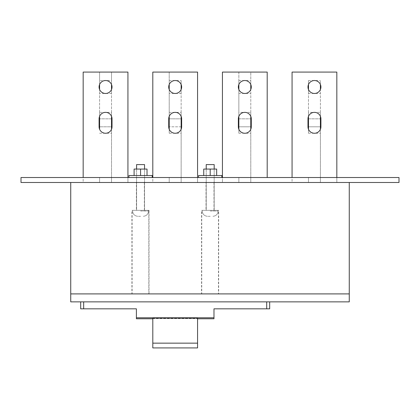 <?xml version="1.0" encoding="UTF-8"?>
<svg xmlns="http://www.w3.org/2000/svg" width="420" height="420" viewBox="0 0 420 420"><rect width="100%" height="100%" fill="white"/><g stroke="black" fill="none" stroke-linecap="round" stroke-linejoin="round"><path stroke-width="0.32" stroke-dasharray="2.1 1.58" d="M147.026 175.534L140.569 175.534L140.569 169.066L134.106 169.066L147.026 169.066L147.026 175.534L147.026 169.066L147.026 175.534L134.106 175.534L140.569 175.534L140.569 169.066L136.589 169.066L144.548 169.066L140.569 169.066L140.569 175.534L147.026 175.534L134.106 175.534L134.106 169.066L140.569 169.066M134.106 175.534L134.106 169.066L134.106 175.534L140.569 175.534M216.662 175.534L210.2 175.534L210.2 169.066L216.662 169.066L203.737 169.066L216.662 169.066L216.662 175.534L216.662 169.066L216.662 175.534L203.737 175.534L210.2 175.534L210.2 169.066L206.22 169.066L214.179 169.066L210.2 169.066L210.2 175.534L216.662 175.534L203.737 175.534L203.737 169.066L210.2 169.066M203.737 175.534L203.737 169.066L203.737 175.534L210.2 175.534M21 182.495L399 182.495L399 177.524L21 177.524L21 182.495M140.569 177.524L136.589 177.524L140.569 177.524M140.569 182.495L136.589 182.495L140.569 182.495M210.2 182.495L206.22 182.495L210.2 182.495M238.849 84.514L238.849 72.083L250.782 72.083L250.782 182.495L238.849 182.495L250.782 182.495L250.782 177.524L238.849 177.524L250.782 177.524L250.782 182.495L238.849 182.495L238.849 177.524L238.849 182.495L250.782 182.495L250.782 129.276M197.568 177.524L197.568 72.083L152.801 72.083L152.801 182.495L197.568 182.495L152.801 182.495L197.568 182.495L197.568 177.524L152.801 177.524L197.568 177.524L197.568 182.495L152.801 182.495L152.801 177.524M127.932 177.524L127.932 72.083L83.17 72.083L83.17 182.495L127.932 182.495L83.17 182.495L127.932 182.495L127.932 177.524L83.17 177.524L127.932 177.524L127.932 182.495L83.17 182.495L83.17 177.524M99.582 84.514L99.582 72.083L111.52 72.083L111.52 182.495L99.582 182.495L111.52 182.495L111.52 177.524L99.582 177.524L111.52 177.524L111.52 182.495L99.582 182.495L99.582 177.524L99.582 182.495L111.52 182.495L111.52 129.276M320.418 84.514L320.418 182.495L308.48 182.495L320.418 182.495L320.418 177.524L308.48 177.524L320.418 177.524L320.418 182.495L308.48 182.495L308.48 177.524L308.48 182.495L320.418 182.495L320.418 129.276M336.83 177.524L336.83 72.083L292.068 72.083L292.068 182.495L336.83 182.495L292.068 182.495L336.83 182.495L336.83 177.524L292.068 177.524L336.83 177.524L336.83 182.495L292.068 182.495L292.068 177.524M181.151 84.514L181.151 182.495L169.218 182.495L181.151 182.495L181.151 177.524L169.218 177.524L181.151 177.524L181.151 182.495L169.218 182.495L169.218 177.524L169.218 182.495L181.151 182.495L181.151 129.276M267.199 177.524L267.199 72.083L222.432 72.083L222.432 182.495L267.199 182.495L222.432 182.495L267.199 182.495L222.432 182.495L222.432 177.524L267.199 177.524L222.432 177.524L222.432 182.495L222.432 177.524M210.2 177.524L206.22 177.524L210.2 177.524M266.7 308.826L269.682 308.826L269.682 301.865L80.682 301.865L266.7 301.865L266.7 308.826L213.98 308.826L213.98 317.782L136.39 317.782L213.98 317.782L213.98 318.775M269.682 301.865L266.7 301.865M70.739 293.906L70.739 301.865L349.262 301.865L349.262 293.906L70.739 293.906L349.262 293.906L70.739 293.906L70.739 182.495L349.262 182.495L70.739 182.495M202.939 301.865L209.501 301.865L202.939 301.765M201.742 293.906L218.652 293.906L201.742 293.906L201.742 210.352L218.652 210.352L218.652 293.906M132.111 293.906L149.021 293.906L132.111 293.906L132.111 210.352L149.021 210.352L132.111 210.352M349.262 182.495L349.262 293.906M136.39 318.775L136.39 308.826L80.682 308.826L80.682 301.865M131.911 293.906L148.822 293.906L131.911 293.906L131.911 210.352L148.822 210.352L148.822 293.906M201.542 293.906L218.458 293.906L201.542 293.906L201.542 210.352L218.458 210.352L218.458 293.906M136.589 182.495L136.589 177.524L136.589 182.495L144.548 182.495L136.589 182.495L136.589 210.352L144.548 210.352L132.61 210.352L148.528 210.352L136.589 210.352L136.589 164.593L144.548 164.593L140.569 164.593L144.548 164.593L144.548 210.352L132.61 210.352L148.528 210.352L140.569 210.352L144.548 210.352L144.548 169.066L144.548 210.352M206.22 182.495L206.22 177.524L206.22 182.495L214.179 182.495L206.22 182.495L206.22 210.352L214.179 210.352L202.241 210.352L218.159 210.352L206.22 210.352L206.22 164.593L214.179 164.593L210.2 164.593L214.179 164.593L214.179 210.352L202.241 210.352L218.159 210.352L210.2 210.352L214.179 210.352L214.179 169.066L214.179 210.352M206.021 182.495L213.98 182.495L206.021 182.495L206.021 210.352L213.98 210.352L206.021 210.352M136.39 182.495L144.349 182.495L136.39 182.495L136.39 210.352L144.349 210.352L136.39 210.352M152.801 318.25L197.568 318.25L152.801 318.05L152.801 347.918M197.568 317.903L197.568 318.518L152.801 318.575L152.801 318.05M152.801 318.323L152.801 317.903M197.568 347.918L197.568 318.25M197.568 318.323L197.568 318.05M202.241 317.782L208.21 317.683L202.241 317.782M136.39 317.782L213.98 317.782M218.458 210.352L201.542 210.352M148.822 210.352L131.911 210.352M218.652 210.352L201.742 210.352M149.021 210.352L149.021 293.906M144.349 182.495L144.349 210.352M213.98 182.495L213.98 210.352M238.35 126.793A6.468 6.468 0 0 0 244.818 133.256A6.468 6.468 0 0 0 251.281 126.793L251.281 118.834A6.468 6.468 0 0 0 244.818 112.366A6.468 6.468 0 0 0 238.35 118.834L238.35 126.793M238.849 129.276L238.849 72.083L250.782 72.083L250.782 84.514M238.849 112.366L238.849 118.834L238.849 112.366L250.782 112.366L250.782 118.834L250.782 112.366M238.849 126.793L238.849 118.834L250.782 118.834L238.849 118.834L238.849 133.256L238.849 126.793L250.782 126.793L250.782 118.834L250.782 133.256L250.782 126.793L238.849 126.793M238.849 93.466L238.849 80.535L238.849 93.466L250.782 93.466L250.782 80.535L250.782 93.466M238.849 116.345L238.849 89.486M250.782 116.345L250.782 89.486M238.35 87.003A6.468 6.468 0 0 0 244.818 93.466A6.468 6.468 0 0 0 251.281 87.003A6.468 6.468 0 0 0 244.818 80.535A6.468 6.468 0 0 0 238.35 87.003M238.849 133.256L250.782 133.256M238.849 80.535L250.782 80.535M181.151 133.256L181.151 112.366L181.151 118.834L169.218 118.834L169.218 112.366L169.218 118.834L181.151 118.834L181.151 133.256L169.218 133.256L169.218 118.834L169.218 133.256M181.151 116.345L181.151 89.486M181.151 93.466L181.151 80.535L181.151 93.466L169.218 93.466L169.218 80.535L169.218 93.466M169.218 84.514L169.218 72.083L181.151 72.083L169.218 72.083L169.218 129.276M169.218 116.345L169.218 89.486M169.218 80.535L181.151 80.535M169.218 112.366L181.151 112.366M99.582 112.366L99.582 126.793L111.52 126.793L111.52 133.256L111.52 126.793L99.582 126.793L99.582 112.366L111.52 112.366L111.52 118.834L111.52 112.366M111.52 126.793L111.52 118.834L99.582 118.834L111.52 118.834L111.52 126.793M112.019 118.834A6.468 6.468 0 0 0 105.551 112.366A6.468 6.468 0 0 0 99.089 118.834L99.089 126.793A6.468 6.468 0 0 0 105.551 133.256A6.468 6.468 0 0 0 112.019 126.793L112.019 118.834M99.089 87.003A6.468 6.468 0 0 0 105.551 93.466A6.468 6.468 0 0 0 112.019 87.003A6.468 6.468 0 0 0 105.551 80.535A6.468 6.468 0 0 0 99.089 87.003M111.52 84.514L111.52 72.083L99.582 72.083L99.582 129.276M111.52 116.345L111.52 89.486M99.582 116.345L99.582 89.486M111.52 93.466L111.52 80.535L111.52 93.466L99.582 93.466L99.582 80.535L111.52 80.535M168.719 118.834L168.719 126.793A6.468 6.468 0 0 0 175.182 133.256A6.468 6.468 0 0 0 181.65 126.793L181.65 118.834A6.468 6.468 0 0 0 175.182 112.366A6.468 6.468 0 0 0 168.719 118.834M168.719 87.003A6.468 6.468 0 0 0 175.182 93.466A6.468 6.468 0 0 0 181.65 87.003A6.468 6.468 0 0 0 175.182 80.535A6.468 6.468 0 0 0 168.719 87.003M99.582 133.256L111.52 133.256M99.582 80.535L99.582 93.466M308.48 93.466L308.48 80.535L308.48 93.466L320.418 93.466L320.418 80.535L320.418 93.466M308.48 112.366L308.48 118.834L308.48 112.366L320.418 112.366L320.418 118.834L320.418 112.366M308.48 126.793L308.48 118.834L320.418 118.834L308.48 118.834L308.48 133.256L308.48 126.793L320.418 126.793L320.418 118.834L320.418 133.256L320.418 126.793L308.48 126.793M308.48 84.514L308.48 129.276M308.48 116.345L308.48 89.486M320.418 116.345L320.418 89.486M308.48 80.535L320.418 80.535M308.48 72.083L320.418 72.083L308.48 72.083M308.48 133.256L320.418 133.256M307.981 126.793A6.468 6.468 0 0 0 314.449 133.256A6.468 6.468 0 0 0 320.911 126.793L320.911 118.834A6.468 6.468 0 0 0 314.449 112.366A6.468 6.468 0 0 0 307.981 118.834L307.981 126.793M307.981 87.003A6.468 6.468 0 0 0 314.449 93.466A6.468 6.468 0 0 0 320.911 87.003A6.468 6.468 0 0 0 314.449 80.535A6.468 6.468 0 0 0 307.981 87.003M140.569 216.316L137.912 216.316L140.569 216.316M210.2 216.316L207.543 216.316L210.2 216.316M221.839 177.524L221.839 175.534L198.56 175.534L221.839 175.534L198.56 175.534L198.56 177.524L221.839 177.524L198.56 177.524M152.208 175.534L128.93 175.534L152.208 175.534L128.93 175.534L128.93 177.524L152.208 177.524L128.93 177.524L152.208 177.524L152.208 175.534M152.208 177.524L128.93 177.524M83.669 301.865L83.669 308.826M181.151 126.793L169.218 126.793L181.151 126.793M140.569 211.013L148.528 211.013L140.569 211.013M210.2 211.013L218.159 211.013L210.2 211.013M136.589 169.066L136.589 210.352M144.548 182.495L144.548 169.066M206.22 169.066L206.22 210.352M214.179 182.495L214.179 169.066M152.801 318.575L197.568 318.575M132.61 211.013L132.61 210.352L132.61 211.013C132.925 214.237 134.689 216.001 137.912 216.316C134.689 216.001 132.925 214.237 132.61 211.013M148.528 211.013L148.528 210.352L148.528 211.013C148.213 214.237 146.444 216.001 143.225 216.316C146.444 216.001 148.213 214.237 148.528 211.013M202.241 211.013L202.241 210.352L202.241 211.013C202.555 214.237 204.325 216.001 207.543 216.316C204.325 216.001 202.555 214.237 202.241 211.013M218.159 211.013L218.159 210.352L218.159 211.013C217.844 214.237 216.074 216.001 212.856 216.316C216.074 216.001 217.844 214.237 218.159 211.013"/><path stroke-width="0.63" d="M134.106 175.534L134.106 169.066L140.569 169.066L140.569 175.534M147.026 175.534L147.026 169.066L140.569 169.066M21 177.524L21 182.495L399 182.495L399 177.524L21 177.524M203.737 175.534L203.737 169.066L210.2 169.066L210.2 175.534M216.662 175.534L216.662 169.066L210.2 169.066M70.739 301.865L349.262 301.865L349.262 293.906L70.739 293.906L70.739 301.865M70.739 182.495L70.739 293.906M349.262 293.906L349.262 182.495M80.682 301.865L80.682 308.826L136.39 308.826L136.39 318.775L152.801 318.775M127.932 177.524L127.932 72.083L83.17 72.083L83.17 177.524M269.682 301.865L269.682 308.826L213.98 308.826L213.98 317.782L136.39 317.782M213.98 317.782L213.98 318.775L197.568 318.775M152.801 317.903L197.568 317.903L197.568 347.918L152.801 347.918L152.801 317.903M152.801 343.151L197.568 343.151M238.35 126.793A6.468 6.468 0 0 0 244.818 133.256A6.468 6.468 0 0 0 251.281 126.793L251.281 118.834A6.468 6.468 0 0 0 244.818 112.366A6.468 6.468 0 0 0 238.35 118.834L238.35 126.793M238.849 129.276L238.849 116.345M238.849 89.486L238.849 84.514M267.199 177.524L267.199 72.083L222.432 72.083L222.432 177.524M250.782 129.276L250.782 116.345M250.782 89.486L250.782 84.514M238.35 87.003A6.468 6.468 0 0 0 244.818 93.466A6.468 6.468 0 0 0 251.281 87.003A6.468 6.468 0 0 0 244.818 80.535A6.468 6.468 0 0 0 238.35 87.003M181.151 129.276L181.151 116.345M181.151 89.486L181.151 84.514M169.218 129.276L169.218 116.345M169.218 89.486L169.218 84.514M168.719 87.003A6.468 6.468 0 0 0 175.182 93.466A6.468 6.468 0 0 0 181.65 87.003A6.468 6.468 0 0 0 175.182 80.535A6.468 6.468 0 0 0 168.719 87.003M168.719 126.793L168.719 118.834A6.468 6.468 0 0 1 175.182 112.366A6.468 6.468 0 0 1 181.65 118.834L181.65 126.793A6.468 6.468 0 0 1 175.182 133.256A6.468 6.468 0 0 1 168.719 126.793M197.568 177.524L197.568 72.083L152.801 72.083L152.801 177.524M111.52 129.276L111.52 116.345M111.52 89.486L111.52 84.514M99.582 129.276L99.582 116.345M99.582 89.486L99.582 84.514M99.089 126.793L99.089 118.834A6.468 6.468 0 0 1 105.551 112.366A6.468 6.468 0 0 1 112.019 118.834L112.019 126.793A6.468 6.468 0 0 1 105.551 133.256A6.468 6.468 0 0 1 99.089 126.793M99.089 87.003A6.468 6.468 0 0 0 105.551 93.466A6.468 6.468 0 0 0 112.019 87.003A6.468 6.468 0 0 0 105.551 80.535A6.468 6.468 0 0 0 99.089 87.003M308.48 129.276L308.48 116.345M308.48 89.486L308.48 84.514M320.418 129.276L320.418 116.345M320.418 89.486L320.418 84.514M336.83 177.524L336.83 72.083L292.068 72.083L292.068 177.524M307.981 87.003A6.468 6.468 0 0 0 314.449 93.466A6.468 6.468 0 0 0 320.911 87.003A6.468 6.468 0 0 0 314.449 80.535A6.468 6.468 0 0 0 307.981 87.003M307.981 126.793L307.981 118.834A6.468 6.468 0 0 1 314.449 112.366A6.468 6.468 0 0 1 320.911 118.834L320.911 126.793A6.468 6.468 0 0 1 314.449 133.256A6.468 6.468 0 0 1 307.981 126.793M136.589 169.066L136.589 164.593L144.548 164.593L144.548 169.066M206.22 169.066L206.22 164.593L214.179 164.593L214.179 169.066M221.839 177.524L221.839 175.534L198.56 175.534L198.56 177.524M152.208 177.524L152.208 175.534L128.93 175.534L128.93 177.524M83.669 301.865L83.669 308.826M266.7 301.865L266.7 308.826"/></g></svg>
